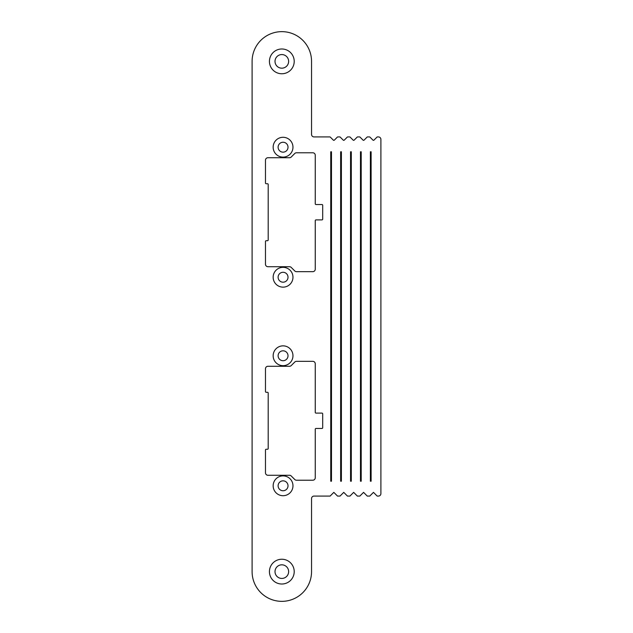 <?xml version="1.0" encoding="UTF-8"?>
<svg xmlns="http://www.w3.org/2000/svg" width="633" height="633" viewBox="0 0 633 633"><rect width="100%" height="100%" fill="white"/><g stroke="black" fill="none" stroke-linecap="round" stroke-linejoin="round"><path stroke-width="0.47" stroke-dasharray="3.17 2.37" d="M283.062 480.843A4.953 4.953 0 0 0 278.109 485.804A4.953 4.953 0 0 0 283.062 490.757A4.953 4.953 0 0 0 288.015 485.804A4.953 4.953 0 0 0 283.062 480.843M283.062 350.809A4.953 4.953 0 0 0 278.109 355.762A4.953 4.953 0 0 0 283.062 360.715A4.953 4.953 0 0 0 288.015 355.762A4.953 4.953 0 0 0 283.062 350.809M283.062 142.243A4.953 4.953 0 0 0 278.109 147.196A4.953 4.953 0 0 0 283.062 152.157A4.953 4.953 0 0 0 288.015 147.196A4.953 4.953 0 0 0 283.062 142.243M283.062 272.285A4.953 4.953 0 0 0 278.109 277.238A4.953 4.953 0 0 0 283.062 282.191A4.953 4.953 0 0 0 288.015 277.238A4.953 4.953 0 0 0 283.062 272.285M281.82 54.565A6.813 6.813 0 0 0 275.015 61.377A6.813 6.813 0 0 0 281.82 68.182A6.813 6.813 0 0 0 288.632 61.377A6.813 6.813 0 0 0 281.82 54.565M281.82 564.818A6.813 6.813 0 0 0 275.015 571.623A6.813 6.813 0 0 0 281.82 578.435A6.813 6.813 0 0 0 288.632 571.623A6.813 6.813 0 0 0 281.82 564.818M337.555 496.082L340.032 496.082L343.743 492.363L347.462 496.082L349.938 496.082L353.657 492.363L357.368 496.082L359.845 496.082L363.564 492.363L367.275 496.082L369.751 496.082L373.47 492.363L377.189 496.082L378.423 496.082A2.477 2.477 0 0 0 380.9 493.605L380.9 139.395A2.477 2.477 0 0 0 378.423 136.918L377.49 136.918A0.744 0.744 0 0 0 376.967 137.139L373.992 140.115A0.744 0.744 0 0 1 372.948 140.115L369.973 137.139A0.744 0.744 0 0 0 369.45 136.918L367.583 136.918A0.744 0.744 0 0 0 367.061 137.139L364.086 140.115A0.744 0.744 0 0 1 363.033 140.115L360.066 137.139A0.744 0.744 0 0 0 359.536 136.918L357.677 136.918A0.744 0.744 0 0 0 357.154 137.139L354.179 140.115A0.744 0.744 0 0 1 353.127 140.115L350.16 137.139A0.744 0.744 0 0 0 349.63 136.918L347.77 136.918A0.744 0.744 0 0 0 347.248 137.139L344.273 140.115A0.744 0.744 0 0 1 343.221 140.115L340.245 137.139A0.744 0.744 0 0 0 339.723 136.918L337.864 136.918A0.744 0.744 0 0 0 337.334 137.139L334.366 140.115A0.744 0.744 0 0 1 333.314 140.115L330.339 137.139A0.744 0.744 0 0 0 329.817 136.918L314.023 136.918A2.477 2.477 0 0 1 311.547 134.441L311.547 61.377A29.727 29.727 0 0 0 281.82 31.65A29.727 29.727 0 0 0 252.1 61.377L252.1 571.623A29.727 29.727 0 0 0 281.82 601.35A29.727 29.727 0 0 0 311.547 571.623L311.547 498.559A2.477 2.477 0 0 1 314.023 496.082L330.125 496.082L333.836 492.363L337.555 496.082M294.756 153.502L291.251 157A2.477 2.477 0 0 1 289.503 157.728L267.949 157.728A2.477 2.477 0 0 0 265.472 160.204L265.472 182.992A0.744 0.744 0 0 0 266.216 183.736L267.458 183.736A0.744 0.744 0 0 1 268.202 184.48L268.202 239.962A0.744 0.744 0 0 1 267.458 240.706L266.216 240.706A0.744 0.744 0 0 0 265.472 241.45L265.472 264.238A2.477 2.477 0 0 0 267.949 266.715L289.503 266.715A2.477 2.477 0 0 1 291.251 267.442L294.756 270.94A2.477 2.477 0 0 0 296.505 271.668L312.781 271.668A2.477 2.477 0 0 0 315.258 269.191L315.258 220.64A0.744 0.744 0 0 1 316.002 219.896L321.952 219.896A0.744 0.744 0 0 0 322.695 219.153L322.695 205.282A0.744 0.744 0 0 0 321.952 204.538L316.002 204.538A0.744 0.744 0 0 1 315.258 203.802L315.258 155.251A2.477 2.477 0 0 0 312.781 152.775L296.505 152.775A2.477 2.477 0 0 0 294.756 153.502M266.216 392.294L267.458 392.294A0.744 0.744 0 0 1 268.202 393.038L268.202 448.52A0.744 0.744 0 0 1 267.458 449.264L266.216 449.264A0.744 0.744 0 0 0 265.472 450.008L265.472 472.796A2.477 2.477 0 0 0 267.949 475.272L289.503 475.272A2.477 2.477 0 0 1 291.251 476L294.756 479.498A2.477 2.477 0 0 0 296.505 480.225L312.781 480.225A2.477 2.477 0 0 0 315.258 477.749L315.258 429.198A0.744 0.744 0 0 1 316.002 428.462L321.952 428.462A0.744 0.744 0 0 0 322.695 427.718L322.695 413.847A0.744 0.744 0 0 0 321.952 413.104L316.002 413.104A0.744 0.744 0 0 1 315.258 412.36L315.258 363.809A2.477 2.477 0 0 0 312.781 361.332L296.505 361.332A2.477 2.477 0 0 0 294.756 362.06L291.251 365.558A2.477 2.477 0 0 1 289.503 366.285L267.949 366.285A2.477 2.477 0 0 0 265.472 368.762L265.472 391.55A0.744 0.744 0 0 0 266.216 392.294M370.376 151.785L370.376 481.215L371.12 481.215L371.12 151.785L370.376 151.785M360.47 151.785L360.47 481.215L361.206 481.215L361.206 151.785L360.47 151.785M350.555 151.785L350.555 481.215L351.299 481.215L351.299 151.785L350.555 151.785M340.649 151.785L340.649 481.215L341.393 481.215L341.393 151.785L340.649 151.785M330.743 481.215L331.486 481.215L331.486 151.785L330.743 151.785L330.743 481.215"/><path stroke-width="0.95" d="M283.062 475.889A9.906 9.906 0 0 0 273.155 485.804A9.906 9.906 0 0 0 283.062 495.71A9.906 9.906 0 0 0 292.968 485.804A9.906 9.906 0 0 0 283.062 475.889M283.062 480.843A4.953 4.953 0 0 0 278.109 485.804A4.953 4.953 0 0 0 283.062 490.757A4.953 4.953 0 0 0 288.015 485.804A4.953 4.953 0 0 0 283.062 480.843M283.062 345.855A9.906 9.906 0 0 0 273.155 355.762A9.906 9.906 0 0 0 283.062 365.668A9.906 9.906 0 0 0 292.968 355.762A9.906 9.906 0 0 0 283.062 345.855M283.062 350.809A4.953 4.953 0 0 0 278.109 355.762A4.953 4.953 0 0 0 283.062 360.715A4.953 4.953 0 0 0 288.015 355.762A4.953 4.953 0 0 0 283.062 350.809M283.062 137.29A9.906 9.906 0 0 0 273.155 147.196A9.906 9.906 0 0 0 283.062 157.111A9.906 9.906 0 0 0 292.968 147.196A9.906 9.906 0 0 0 283.062 137.29M283.062 142.243A4.953 4.953 0 0 0 278.109 147.196A4.953 4.953 0 0 0 283.062 152.157A4.953 4.953 0 0 0 288.015 147.196A4.953 4.953 0 0 0 283.062 142.243M283.062 267.332A9.906 9.906 0 0 0 273.155 277.238A9.906 9.906 0 0 0 283.062 287.145A9.906 9.906 0 0 0 292.968 277.238A9.906 9.906 0 0 0 283.062 267.332M283.062 272.285A4.953 4.953 0 0 0 278.109 277.238A4.953 4.953 0 0 0 283.062 282.191A4.953 4.953 0 0 0 288.015 277.238A4.953 4.953 0 0 0 283.062 272.285M281.82 48.986A12.383 12.383 0 0 0 269.436 61.377A12.383 12.383 0 0 0 281.82 73.76A12.383 12.383 0 0 0 294.21 61.377A12.383 12.383 0 0 0 281.82 48.986M281.82 54.565A6.813 6.813 0 0 0 275.015 61.377A6.813 6.813 0 0 0 281.82 68.182A6.813 6.813 0 0 0 288.632 61.377A6.813 6.813 0 0 0 281.82 54.565M281.82 559.24A12.383 12.383 0 0 0 269.436 571.623A12.383 12.383 0 0 0 281.82 584.014A12.383 12.383 0 0 0 294.21 571.623A12.383 12.383 0 0 0 281.82 559.24M281.82 564.818A6.813 6.813 0 0 0 275.015 571.623A6.813 6.813 0 0 0 281.82 578.435A6.813 6.813 0 0 0 288.632 571.623A6.813 6.813 0 0 0 281.82 564.818M337.555 496.082L340.032 496.082L343.743 492.363L347.462 496.082L349.938 496.082L353.657 492.363L357.368 496.082L359.845 496.082L363.564 492.363L367.275 496.082L369.751 496.082L373.47 492.363L377.189 496.082L378.423 496.082A2.477 2.477 0 0 0 380.9 493.605L380.9 139.395A2.477 2.477 0 0 0 378.423 136.918L377.49 136.918A0.744 0.744 0 0 0 376.967 137.139L373.992 140.115A0.744 0.744 0 0 1 372.948 140.115L369.973 137.139A0.744 0.744 0 0 0 369.45 136.918L367.583 136.918A0.744 0.744 0 0 0 367.061 137.139L364.086 140.115A0.744 0.744 0 0 1 363.033 140.115L360.066 137.139A0.744 0.744 0 0 0 359.536 136.918L357.677 136.918A0.744 0.744 0 0 0 357.154 137.139L354.179 140.115A0.744 0.744 0 0 1 353.127 140.115L350.16 137.139A0.744 0.744 0 0 0 349.63 136.918L347.77 136.918A0.744 0.744 0 0 0 347.248 137.139L344.273 140.115A0.744 0.744 0 0 1 343.221 140.115L340.245 137.139A0.744 0.744 0 0 0 339.723 136.918L337.864 136.918A0.744 0.744 0 0 0 337.334 137.139L334.366 140.115A0.744 0.744 0 0 1 333.314 140.115L330.339 137.139A0.744 0.744 0 0 0 329.817 136.918L314.023 136.918A2.477 2.477 0 0 1 311.547 134.441L311.547 61.377A29.727 29.727 0 0 0 281.82 31.65A29.727 29.727 0 0 0 252.1 61.377L252.1 571.623A29.727 29.727 0 0 0 281.82 601.35A29.727 29.727 0 0 0 311.547 571.623L311.547 498.559A2.477 2.477 0 0 1 314.023 496.082L330.125 496.082L333.836 492.363L337.555 496.082M331.486 481.215L331.486 151.785L330.743 151.785L330.743 481.215L331.486 481.215M340.649 481.215L341.393 481.215L341.393 151.785L340.649 151.785L340.649 481.215M350.555 481.215L351.299 481.215L351.299 151.785L350.555 151.785L350.555 481.215M360.47 481.215L361.206 481.215L361.206 151.785L360.47 151.785L360.47 481.215M370.376 481.215L371.12 481.215L371.12 151.785L370.376 151.785L370.376 481.215M267.458 392.294A0.744 0.744 0 0 1 268.202 393.038L268.202 448.52A0.744 0.744 0 0 1 267.458 449.264L266.216 449.264A0.744 0.744 0 0 0 265.472 450.008L265.472 472.796A2.477 2.477 0 0 0 267.949 475.272L289.503 475.272A2.477 2.477 0 0 1 291.251 476L294.756 479.498A2.477 2.477 0 0 0 296.505 480.225L312.781 480.225A2.477 2.477 0 0 0 315.258 477.749L315.258 429.198A0.744 0.744 0 0 1 316.002 428.462L321.952 428.462A0.744 0.744 0 0 0 322.695 427.718L322.695 413.847A0.744 0.744 0 0 0 321.952 413.104L316.002 413.104A0.744 0.744 0 0 1 315.258 412.36L315.258 363.809A2.477 2.477 0 0 0 312.781 361.332L296.505 361.332A2.477 2.477 0 0 0 294.756 362.06L291.251 365.558A2.477 2.477 0 0 1 289.503 366.285L267.949 366.285A2.477 2.477 0 0 0 265.472 368.762L265.472 391.55A0.744 0.744 0 0 0 266.216 392.294L267.458 392.294M291.251 157A2.477 2.477 0 0 1 289.503 157.728L267.949 157.728A2.477 2.477 0 0 0 265.472 160.204L265.472 182.992A0.744 0.744 0 0 0 266.216 183.736L267.458 183.736A0.744 0.744 0 0 1 268.202 184.48L268.202 239.962A0.744 0.744 0 0 1 267.458 240.706L266.216 240.706A0.744 0.744 0 0 0 265.472 241.45L265.472 264.238A2.477 2.477 0 0 0 267.949 266.715L289.503 266.715A2.477 2.477 0 0 1 291.251 267.442L294.756 270.94A2.477 2.477 0 0 0 296.505 271.668L312.781 271.668A2.477 2.477 0 0 0 315.258 269.191L315.258 220.64A0.744 0.744 0 0 1 316.002 219.896L321.952 219.896A0.744 0.744 0 0 0 322.695 219.153L322.695 205.282A0.744 0.744 0 0 0 321.952 204.538L316.002 204.538A0.744 0.744 0 0 1 315.258 203.802L315.258 155.251A2.477 2.477 0 0 0 312.781 152.775L296.505 152.775A2.477 2.477 0 0 0 294.756 153.502L291.251 157"/></g></svg>
